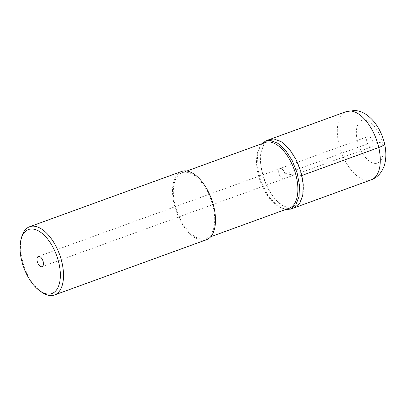 <?xml version="1.0" encoding="UTF-8"?>
<svg xmlns="http://www.w3.org/2000/svg" width="406" height="406" viewBox="0 0 406 406"><rect width="100%" height="100%" fill="white"/><g stroke="black" fill="none" stroke-linecap="round" stroke-linejoin="round"><path stroke-width="0.3" stroke-dasharray="2.03 1.52" d="M280.713 168.449A5.451 2.796 -110 0 0 280.038 168.531A5.451 2.796 -110 0 0 279.069 173.996A5.451 2.796 -110 0 0 283.094 178.853A5.451 2.796 -110 0 0 283.764 178.772A5.451 2.796 -110 0 0 284.733 173.311A5.451 2.796 -110 0 0 280.713 168.449A5.451 2.796 70 0 1 284.733 173.311A5.451 2.796 70 0 1 283.764 178.772A5.451 2.796 70 0 1 283.094 178.853A5.451 2.796 70 0 1 279.069 173.996A5.451 2.796 70 0 1 280.038 168.531A5.451 2.796 70 0 1 280.713 168.449M370.982 146.896A5.451 2.796 70 0 1 366.958 142.039A5.451 2.796 70 0 1 367.927 136.573A5.451 2.796 70 0 1 368.597 136.492A5.451 2.796 70 0 1 372.622 141.354A5.451 2.796 70 0 1 371.652 146.815A5.451 2.796 70 0 1 370.982 146.896M273.959 138.969A36.327 18.656 70 0 1 300.785 171.362A36.327 18.656 70 0 1 294.32 207.796A36.327 18.656 70 0 1 289.848 208.339A36.327 18.656 70 0 1 263.022 175.94A36.327 18.656 70 0 1 269.488 139.512A36.327 18.656 70 0 1 273.959 138.969M41.493 292.036A36.327 18.656 70 0 1 21.604 237.332M181.599 171.469A36.327 18.656 -110 0 0 175.133 207.897A36.327 18.656 -110 0 0 201.96 240.296A36.327 18.656 -110 0 0 206.431 239.753M201.66 238.992A34.967 17.955 70 0 1 175.844 207.811A34.967 17.955 70 0 1 182.066 172.748A34.967 17.955 70 0 1 186.369 172.225A34.967 17.955 70 0 1 212.186 203.406A34.967 17.955 70 0 1 205.964 238.474A34.967 17.955 70 0 1 201.66 238.992M265.265 142.496A34.967 17.955 -110 0 0 257.541 152.702A34.967 17.955 -110 0 0 276.689 205.355A34.967 17.955 -110 0 0 284.86 208.74A34.967 17.955 -110 0 0 289.163 208.217M261.753 143.77L257.856 151.509L257.069 165.42L260.764 181.335L268.158 195.925L277.694 206.045L286.164 209.582M269.285 139.603L263.946 144.196L260.941 152.605L260.642 163.74L263.083 176.148L267.975 188.232L274.649 198.453L282.272 205.426L289.848 208.349L294.101 207.857M301.871 175.483L284.895 173.925L372.784 141.968L382.264 142.841M374.758 163.374A22.706 11.662 -110 0 0 382.264 142.841A22.706 11.662 -110 0 0 364.827 120.019A22.706 11.662 -110 0 0 357.316 140.552A22.706 11.662 -110 0 0 374.758 163.374M346.389 111.548A36.327 18.656 -110 0 0 339.923 147.977A36.327 18.656 -110 0 0 366.75 180.376A36.327 18.656 -110 0 0 371.221 179.833M38.347 256.414L367.927 136.573M42.072 266.656L371.652 146.815M205.964 238.474L210.719 236.744M182.066 172.748L186.821 171.017M276.689 205.355L277.694 206.075M257.541 152.702L257.851 151.504"/><path stroke-width="0.61" d="M41.402 266.737A5.451 2.796 -110 0 0 42.072 266.656A5.451 2.796 -110 0 0 43.041 261.195A5.451 2.796 -110 0 0 39.017 256.333A5.451 2.796 -110 0 0 38.347 256.414A5.451 2.796 -110 0 0 37.377 261.88A5.451 2.796 -110 0 0 41.402 266.737M47.659 294.051A34.058 17.488 70 0 1 39.697 290.757A34.058 17.488 70 0 1 21.046 239.469A34.058 17.488 70 0 1 32.764 229.02A34.058 17.488 70 0 1 58.926 263.255A34.058 17.488 70 0 1 47.659 294.051M21.046 239.469L21.604 237.332A36.327 18.656 70 0 1 29.628 226.726A36.327 18.656 70 0 1 34.099 226.188A36.327 18.656 70 0 1 60.92 258.581A36.327 18.656 70 0 1 54.455 295.01A36.327 18.656 70 0 1 49.984 295.553A36.327 18.656 70 0 1 41.493 292.036L39.697 290.757M54.455 295.01L206.431 239.753A36.327 18.656 -110 0 0 212.896 203.32A36.327 18.656 -110 0 0 186.07 170.926A36.327 18.656 -110 0 0 181.599 171.469L29.628 226.726M210.719 236.744L289.163 208.217A34.967 17.955 -110 0 0 295.385 173.154A34.967 17.955 -110 0 0 269.569 141.973A34.967 17.955 -110 0 0 265.265 142.496L186.821 171.017M286.164 209.582L290.407 209.095L295.893 204.731L299.06 196.468L299.481 185.364L297.131 172.91L292.274 160.725L285.596 150.403L277.937 143.343L270.315 140.385L265.661 141.029L261.753 143.77M294.101 207.857L299.603 203.487L302.78 195.195L303.206 184.06L300.846 171.576L295.974 159.355L289.28 149.002L281.597 141.922L273.959 138.959L269.285 139.603M382.264 142.841A13.621 2.751 167.1 0 1 378.768 147.52L301.871 175.483M350.86 111.005A36.327 18.656 -110 0 0 346.389 111.548L355.088 110.447C359.411 110.924 363.355 112.447 366.912 115.015C375.037 120.958 379.904 129.656 382.543 136.984C385.187 144.237 386.238 151.352 385.7 158.335C385.335 162.938 384.04 167.145 381.807 170.956C379.316 175.108 375.789 178.067 371.221 179.833A36.327 18.656 -110 0 0 377.687 143.404A36.327 18.656 -110 0 0 350.86 111.005M294.32 207.796L371.221 179.833M269.488 139.512L346.389 111.548M290.417 209.126L294.111 207.877M265.646 140.994L269.274 139.578"/></g></svg>
